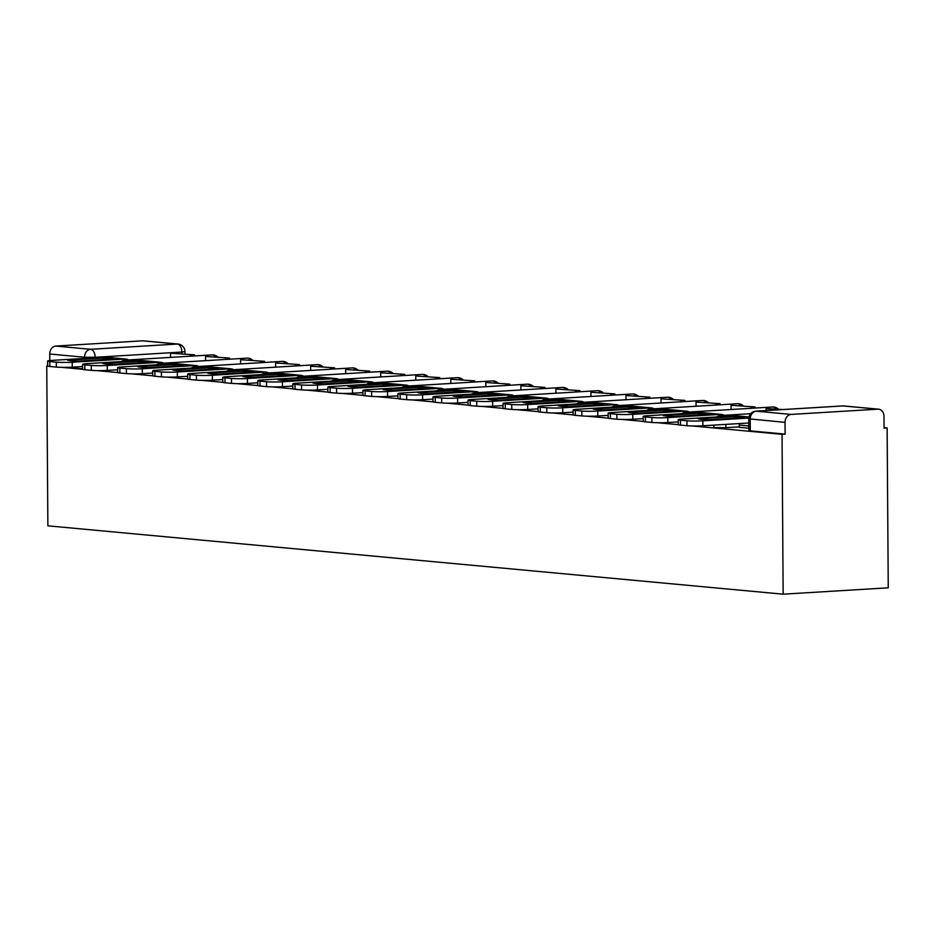 <?xml version="1.0" encoding="UTF-8"?>
<svg xmlns="http://www.w3.org/2000/svg" width="935" height="935" viewBox="0 0 935 935"><rect width="100%" height="100%" fill="white"/><g stroke="black" fill="none" stroke-linecap="round" stroke-linejoin="round"><path stroke-width="1.4" d="M713.779 425.121L713.791 427.307L715.263 427.622L725.876 427.669L725.852 424.385M692.332 425.963L782.046 434.308L783.156 594.181L888.25 587.811L887.128 427.938L884.066 427.646M47.615 365.901L46.75 365.947L47.615 366.029M61.698 367.338L82.654 369.29A11.395 0.83 179.6 0 0 84.851 369.734L91.361 370.342L91.326 365.421L84.816 364.814L84.851 369.734M96.737 370.599L117.693 372.539A11.395 0.83 179.6 0 0 119.89 372.995L126.4 373.603L126.365 368.671L119.855 368.063L119.89 372.995M131.765 373.848L152.721 375.8M166.804 377.109L187.76 379.061M201.843 380.37L222.799 382.322M236.871 383.619L257.826 385.571A11.395 0.83 179.6 0 0 260.023 386.015L266.545 386.623L266.51 381.702L259.988 381.094L260.023 386.015M271.91 386.88L292.865 388.831M306.949 390.14L327.904 392.092M341.976 393.401L362.932 395.341A11.395 0.83 179.6 0 0 365.129 395.797L371.651 396.393L371.616 391.473L365.094 390.865L365.129 395.797M377.015 396.65L397.971 398.602M412.054 399.911L433.01 401.863M447.082 403.172L468.038 405.112A11.395 0.83 179.6 0 0 470.235 405.568L476.757 406.164L476.721 401.244L470.212 400.636L470.235 405.568M482.121 406.421L503.077 408.373A11.395 0.83 179.6 0 0 505.274 408.817L511.784 409.425L511.749 404.504L505.239 403.897L505.274 408.817M517.16 409.682L538.116 411.634M552.188 412.943L573.143 414.883M587.227 416.192L608.182 418.144A11.395 0.83 179.6 0 0 610.38 418.588L616.89 419.196L616.855 414.275L610.345 413.667L610.38 418.588M622.266 419.453L643.222 421.404A11.395 0.83 179.6 0 0 645.419 421.849L651.929 422.456L651.894 417.524L645.384 416.928L645.419 421.849M657.293 422.714L678.261 424.654M46.75 365.947L47.872 525.832L783.156 594.181M887.128 427.938L884.066 428.125L883.984 416.379A7.597 6.113 95.3 0 0 878.561 409.179A7.597 6.113 95.3 0 0 877.813 409.168L791.103 414.427A7.597 6.113 95.3 0 0 785.026 422.375L748.748 418.822L748.83 430.567L750.291 430.883L750.209 419.137A7.597 6.113 95.3 0 1 756.286 411.19L791.103 414.427M782.046 434.308L785.108 434.12L785.026 422.375M142.517 340.819L55.808 346.067L90.613 349.304L177.323 344.045L142.517 340.819A7.597 6.113 -84.7 0 1 143.265 340.831L178.082 344.057A7.597 6.113 -84.7 0 0 177.323 344.045A7.597 4.476 86.5 0 1 181.869 352.039L95.16 357.299L84.547 357.252L49.73 354.014A7.597 6.113 -84.7 0 1 55.808 346.067M49.777 360.571L49.73 354.014M748.795 425.928L739.316 425.051L739.223 427.318L748.806 428.207M739.328 426.863L725.876 427.669M785.108 434.12L750.291 430.883M66.841 367.35L82.642 368.811M103.212 359.613L103.201 358.023L67.612 360.174A23.55 1.73 179.6 0 0 77.944 361.144L113.532 358.982A23.55 1.73 -0.4 0 0 109.722 358.421A23.55 1.73 -0.4 0 0 103.201 358.023M194.468 354.821L170.497 353.196L194.468 354.821L194.48 355.943M190.495 356.177L190.495 355.055M170.532 357.392L170.497 353.196M82.631 366.52L72.264 367.151A11.395 0.83 179.6 0 1 56.334 367.081L56.299 362.161A11.395 0.83 -0.4 0 0 72.229 362.231L124.928 359.028A9.502 7.644 -84.7 0 1 125.863 359.052A9.502 7.644 -84.7 0 1 128.551 359.94M56.299 362.161L49.777 361.553A11.395 0.83 -0.4 0 1 47.58 361.074A11.395 0.83 -0.4 0 1 52.231 360.372L104.93 357.17A9.502 7.644 -84.7 0 1 105.877 357.193L125.863 359.052M56.334 367.081L49.812 366.473A11.395 0.83 179.6 0 1 47.615 366.006L47.58 361.074M138.24 362.862L138.24 361.284L102.651 363.434A23.55 1.73 179.6 0 0 112.983 364.393L148.56 362.242A23.55 1.73 -0.4 0 0 144.75 361.681A23.55 1.73 -0.4 0 0 138.24 361.284M229.507 358.07L205.536 356.457L229.507 358.07L229.519 359.192M225.534 359.437L225.522 358.315M205.571 360.653L205.536 356.457M91.326 365.421A11.395 0.83 -0.4 0 0 107.256 365.48L159.955 362.289A9.502 7.644 -84.7 0 1 160.902 362.301A9.502 7.644 -84.7 0 1 163.59 363.189M117.658 369.781L107.291 370.412A11.395 0.83 179.6 0 1 91.361 370.342M84.816 364.814A11.395 0.83 -0.4 0 1 82.607 364.334A11.395 0.83 -0.4 0 1 87.271 363.621L139.97 360.431A9.502 7.644 -84.7 0 1 140.916 360.442L160.902 362.301M173.279 366.123L173.267 364.533L137.679 366.695A23.55 1.73 179.6 0 0 148.011 367.654L183.599 365.492A23.55 1.73 -0.4 0 0 179.789 364.93A23.55 1.73 -0.4 0 0 173.267 364.533M264.547 361.331L240.576 359.718L264.547 361.331L264.547 362.453M260.573 362.698L260.561 361.576M240.599 363.902L240.576 359.718M126.365 368.671A11.395 0.83 -0.4 0 0 142.295 368.741L194.994 365.55A9.502 7.644 -84.7 0 1 195.941 365.562A9.502 7.644 -84.7 0 1 198.617 366.45M152.697 373.042L142.33 373.673A11.395 0.83 179.6 0 1 126.4 373.603M119.855 368.063A11.395 0.83 -0.4 0 1 117.646 367.595A11.395 0.83 -0.4 0 1 122.31 366.882L175.009 363.692A9.502 7.644 -84.7 0 1 175.955 363.703L195.941 365.562M208.318 369.383L208.306 367.794L172.718 369.944A23.55 1.73 179.6 0 0 183.05 370.914L218.638 368.752A23.55 1.73 -0.4 0 0 214.828 368.191A23.55 1.73 -0.4 0 0 208.306 367.794M299.574 364.592L275.603 362.967L299.574 364.592L299.586 365.714M295.6 365.947L295.6 364.825M275.638 367.163L275.603 362.967M187.736 376.291L177.369 376.922A11.395 0.83 179.6 0 1 161.439 376.852L161.404 371.931A11.395 0.83 -0.4 0 0 177.334 372.001L230.033 368.799A9.502 7.644 -84.7 0 1 230.968 368.822A9.502 7.644 -84.7 0 1 233.656 369.711M161.404 371.931L154.883 371.324A11.395 0.83 -0.4 0 1 152.685 370.844A11.395 0.83 -0.4 0 1 157.337 370.143L210.036 366.941A9.502 7.644 -84.7 0 1 210.983 366.964L230.968 368.822M161.439 376.852L154.918 376.244A11.395 0.83 179.6 0 1 152.721 375.776L152.685 370.844M243.357 372.633L243.345 371.055L207.757 373.205A23.55 1.73 179.6 0 0 218.089 374.164L253.677 372.013A23.55 1.73 -0.4 0 0 249.867 371.452A23.55 1.73 -0.4 0 0 243.345 371.055M334.613 367.841L310.642 366.228L334.613 367.841L334.625 368.963M330.639 369.208L330.628 368.086M310.677 370.424L310.642 366.228M222.764 379.552L212.397 380.183A11.395 0.83 179.6 0 1 196.467 380.113L196.432 375.192A11.395 0.83 -0.4 0 0 212.362 375.251L265.061 372.06A9.502 7.644 -84.7 0 1 266.007 372.072A9.502 7.644 -84.7 0 1 268.696 372.96M196.432 375.192L189.922 374.584A11.395 0.83 -0.4 0 1 187.713 374.105A11.395 0.83 -0.4 0 1 192.376 373.392L245.075 370.202A9.502 7.644 -84.7 0 1 246.022 370.213L266.007 372.072M196.467 380.113L189.957 379.505A11.395 0.83 179.6 0 1 187.748 379.026L187.713 374.105M278.385 375.893L278.373 374.304L242.784 376.466A23.55 1.73 179.6 0 0 253.116 377.424L288.705 375.262A23.55 1.73 -0.4 0 0 284.894 374.701A23.55 1.73 -0.4 0 0 278.373 374.304M369.652 371.101L345.681 369.489L369.652 371.101L369.652 372.224M365.678 372.469L365.667 371.347M345.705 373.673L345.681 369.489M257.803 382.812L247.436 383.443A11.395 0.83 179.6 0 1 231.506 383.373L231.471 378.441A11.395 0.83 -0.4 0 0 247.401 378.511L300.1 375.321A9.502 7.644 -84.7 0 1 301.047 375.332A9.502 7.644 -84.7 0 1 303.723 376.221M231.471 378.441L224.961 377.833A11.395 0.83 -0.4 0 1 222.752 377.366A11.395 0.83 -0.4 0 1 227.415 376.653L280.114 373.462A9.502 7.644 -84.7 0 1 281.061 373.474L301.047 375.332M231.506 383.373L224.996 382.766A11.395 0.83 179.6 0 1 222.787 382.286L222.752 377.366M313.424 379.154L313.412 377.565L277.824 379.727A23.55 1.73 179.6 0 0 288.155 380.685L323.744 378.523A23.55 1.73 -0.4 0 0 319.934 377.962A23.55 1.73 -0.4 0 0 313.412 377.565M404.68 374.362L380.709 372.738L404.68 374.362L404.691 375.484M400.706 375.718L400.706 374.596M380.744 376.934L380.709 372.738M266.51 381.702A11.395 0.83 -0.4 0 0 282.44 381.772L335.139 378.57A9.502 7.644 -84.7 0 1 336.074 378.593A9.502 7.644 -84.7 0 1 338.762 379.481M292.842 386.061L282.475 386.693A11.395 0.83 179.6 0 1 266.545 386.623M259.988 381.094A11.395 0.83 -0.4 0 1 257.791 380.615A11.395 0.83 -0.4 0 1 262.443 379.914L315.142 376.712A9.502 7.644 -84.7 0 1 316.088 376.735L336.074 378.593M348.463 382.403L348.451 380.825L312.863 382.976A23.55 1.73 179.6 0 0 323.194 383.934L358.783 381.784A23.55 1.73 -0.4 0 0 354.973 381.223A23.55 1.73 -0.4 0 0 348.451 380.825M439.719 377.611L415.748 375.999L439.719 377.611L439.731 378.745M435.745 378.979L435.733 377.857M415.783 380.194L415.748 375.999M327.869 389.322L317.503 389.953A11.395 0.83 179.6 0 1 301.573 389.883L301.537 384.963A11.395 0.83 -0.4 0 0 317.468 385.021L370.167 381.831A9.502 7.644 -84.7 0 1 371.113 381.842A9.502 7.644 -84.7 0 1 373.801 382.731M301.537 384.963L295.028 384.355A11.395 0.83 -0.4 0 1 292.819 383.876A11.395 0.83 -0.4 0 1 297.482 383.163L350.181 379.972A9.502 7.644 -84.7 0 1 351.128 379.984L371.113 381.842M301.573 389.883L295.063 389.276A11.395 0.83 179.6 0 1 292.854 388.796L292.819 383.876M383.49 385.664L383.479 384.075L347.89 386.237A23.55 1.73 179.6 0 0 358.222 387.195L393.81 385.033A23.55 1.73 -0.4 0 0 390 384.472A23.55 1.73 -0.4 0 0 383.479 384.075M474.758 380.872L450.787 379.259L474.758 380.872L474.758 381.994M470.784 382.24L470.772 381.118M450.81 383.443L450.787 379.259M362.909 392.583L352.542 393.214A11.395 0.83 179.6 0 1 336.612 393.144L336.577 388.212A11.395 0.83 -0.4 0 0 352.507 388.282L405.206 385.091A9.502 7.644 -84.7 0 1 406.152 385.103A9.502 7.644 -84.7 0 1 408.829 385.991M336.577 388.212L330.067 387.604A11.395 0.83 -0.4 0 1 327.858 387.137A11.395 0.83 -0.4 0 1 332.521 386.424L385.22 383.233A9.502 7.644 -84.7 0 1 386.167 383.245L406.152 385.103M336.612 393.144L330.102 392.536A11.395 0.83 179.6 0 1 327.893 392.057L327.858 387.137M418.529 388.925L418.518 387.335L382.929 389.498A23.55 1.73 179.6 0 0 393.261 390.456L428.849 388.294A23.55 1.73 -0.4 0 0 425.039 387.733A23.55 1.73 -0.4 0 0 418.518 387.335M509.785 384.133L485.814 382.508L509.785 384.133L509.797 385.255M505.812 385.5L505.812 384.367M485.849 386.704L485.814 382.508M371.616 391.473A11.395 0.83 -0.4 0 0 387.546 391.543L440.245 388.341A9.502 7.644 -84.7 0 1 441.191 388.364A9.502 7.644 -84.7 0 1 443.868 389.252M397.948 395.832L387.581 396.463A11.395 0.83 179.6 0 1 371.651 396.393M365.094 390.865A11.395 0.83 -0.4 0 1 362.897 390.386A11.395 0.83 -0.4 0 1 367.548 389.685L420.247 386.482A9.502 7.644 -84.7 0 1 421.194 386.506L441.191 388.364M453.568 392.174L453.557 390.596L417.968 392.747A23.55 1.73 179.6 0 0 428.3 393.705L463.889 391.555A23.55 1.73 -0.4 0 0 460.078 390.994A23.55 1.73 -0.4 0 0 453.557 390.596M544.825 387.382L520.853 385.769L544.825 387.382L544.836 388.516M540.851 388.75L540.839 387.628M520.889 389.965L520.853 385.769M432.987 399.093L422.608 399.724A11.395 0.83 179.6 0 1 406.678 399.654L406.643 394.734A11.395 0.83 -0.4 0 0 422.573 394.804L475.272 391.601A9.502 7.644 -84.7 0 1 476.219 391.613A9.502 7.644 -84.7 0 1 478.907 392.513M406.643 394.734L400.133 394.126A11.395 0.83 -0.4 0 1 397.936 393.647A11.395 0.83 -0.4 0 1 402.588 392.945L455.287 389.743A9.502 7.644 -84.7 0 1 456.233 389.755L476.219 391.613M406.678 399.654L400.168 399.046A11.395 0.83 179.6 0 1 397.959 398.567L397.936 393.647M488.596 395.435L488.584 393.845L452.996 396.008A23.55 1.73 179.6 0 0 463.328 396.966L498.916 394.804A23.55 1.73 -0.4 0 0 495.106 394.243A23.55 1.73 -0.4 0 0 488.584 393.845M579.864 390.643L555.893 389.03L579.864 390.643L579.864 391.765M575.89 392.01L575.878 390.888M555.916 393.214L555.893 389.03M468.014 402.354L457.647 402.985A11.395 0.83 179.6 0 1 441.717 402.915L441.682 397.983A11.395 0.83 -0.4 0 0 457.612 398.053L510.311 394.862A9.502 7.644 -84.7 0 1 511.258 394.874A9.502 7.644 -84.7 0 1 513.934 395.762M441.682 397.983L435.172 397.375A11.395 0.83 -0.4 0 1 432.963 396.908A11.395 0.83 -0.4 0 1 437.627 396.195L490.326 393.004A9.502 7.644 -84.7 0 1 491.272 393.016L511.258 394.874M441.717 402.915L435.207 402.307A11.395 0.83 179.6 0 1 432.998 401.828L432.963 396.908M523.635 398.696L523.623 397.106L488.035 399.268A23.55 1.73 179.6 0 0 498.367 400.227L533.955 398.065A23.55 1.73 -0.4 0 0 530.145 397.504A23.55 1.73 -0.4 0 0 523.623 397.106M614.891 393.904L590.92 392.279L614.891 393.904L614.903 395.026M610.917 395.271L610.917 394.138M590.955 396.475L590.92 392.279M476.721 401.244A11.395 0.83 -0.4 0 0 492.651 401.314L545.35 398.123A9.502 7.644 -84.7 0 1 546.297 398.135A9.502 7.644 -84.7 0 1 548.974 399.023M503.053 405.603L492.687 406.234A11.395 0.83 179.6 0 1 476.757 406.164M470.212 400.636A11.395 0.83 -0.4 0 1 468.003 400.157A11.395 0.83 -0.4 0 1 472.654 399.455L525.353 396.265A9.502 7.644 -84.7 0 1 526.3 396.276L546.297 398.135M558.674 401.945L558.663 400.367L523.074 402.517A23.55 1.73 179.6 0 0 533.406 403.476L568.994 401.325A23.55 1.73 -0.4 0 0 565.184 400.764A23.55 1.73 -0.4 0 0 558.663 400.367M649.93 397.153L625.959 395.54L649.93 397.153L649.942 398.287M645.956 398.52L645.945 397.398M625.994 399.736L625.959 395.54M511.749 404.504A11.395 0.83 -0.4 0 0 527.679 404.575L580.378 401.372A9.502 7.644 -84.7 0 1 581.325 401.384A9.502 7.644 -84.7 0 1 584.013 402.284M538.092 408.864L527.714 409.495A11.395 0.83 179.6 0 1 511.784 409.425M505.239 403.897A11.395 0.83 -0.4 0 1 503.042 403.417A11.395 0.83 -0.4 0 1 507.693 402.716L560.392 399.514A9.502 7.644 -84.7 0 1 561.339 399.525L581.325 401.384M593.702 405.206L593.69 403.616L558.101 405.778A23.55 1.73 179.6 0 0 568.433 406.737L604.022 404.575A23.55 1.73 -0.4 0 0 600.212 404.013A23.55 1.73 -0.4 0 0 593.69 403.616M684.969 400.414L660.998 398.801L684.969 400.414L684.969 401.536M680.996 401.781L680.984 400.659M661.022 402.985L660.998 398.801M573.12 412.125L562.753 412.756A11.395 0.83 179.6 0 1 546.823 412.686L546.788 407.753A11.395 0.83 -0.4 0 0 562.718 407.824L615.417 404.633A9.502 7.644 -84.7 0 1 616.364 404.645A9.502 7.644 -84.7 0 1 619.04 405.533M546.788 407.753L540.278 407.146A11.395 0.83 -0.4 0 1 538.069 406.678A11.395 0.83 -0.4 0 1 542.732 405.965L595.431 402.775A9.502 7.644 -84.7 0 1 596.378 402.786L616.364 404.645M546.823 412.686L540.313 412.078A11.395 0.83 179.6 0 1 538.104 411.599L538.069 406.678M628.741 408.466L628.729 406.877L593.141 409.039A23.55 1.73 179.6 0 0 603.472 409.998L639.061 407.835A23.55 1.73 -0.4 0 0 635.251 407.274A23.55 1.73 -0.4 0 0 628.729 406.877M720.008 403.675L696.026 402.05L720.008 403.675L720.008 404.797M716.023 405.042L716.023 403.908M696.061 406.246L696.026 402.05M608.159 415.385L597.792 416.005A11.395 0.83 179.6 0 1 581.862 415.935L581.827 411.014A11.395 0.83 -0.4 0 0 597.757 411.084L650.456 407.894A9.502 7.644 -84.7 0 1 651.403 407.905A9.502 7.644 -84.7 0 1 654.079 408.794M581.827 411.014L575.317 410.407A11.395 0.83 -0.4 0 1 573.108 409.927A11.395 0.83 -0.4 0 1 577.772 409.226L630.459 406.035A9.502 7.644 -84.7 0 1 631.405 406.047L651.403 407.905M581.862 415.935L575.341 415.339A11.395 0.83 179.6 0 1 573.143 414.859L573.108 409.927M663.78 411.716L663.768 410.138L628.18 412.288A23.55 1.73 179.6 0 0 638.512 413.247L674.1 411.096A23.55 1.73 -0.4 0 0 670.29 410.535A23.55 1.73 -0.4 0 0 663.768 410.138M755.036 406.924L731.065 405.311L755.036 406.924L755.048 408.057M751.062 408.291L751.05 407.169M731.1 409.507L731.065 405.311M616.855 414.275A11.395 0.83 -0.4 0 0 632.785 414.345L685.484 411.143A9.502 7.644 -84.7 0 1 686.43 411.155A9.502 7.644 -84.7 0 1 689.118 412.054M643.198 418.635L632.82 419.266A11.395 0.83 179.6 0 1 616.89 419.196M610.345 413.667A11.395 0.83 -0.4 0 1 608.147 413.188A11.395 0.83 -0.4 0 1 612.799 412.487L665.498 409.285A9.502 7.644 -84.7 0 1 666.445 409.308L686.43 411.155M698.807 414.976L698.796 413.387L663.207 415.549A23.55 1.73 179.6 0 0 673.539 416.507L709.127 414.357A23.55 1.73 -0.4 0 0 705.317 413.784A23.55 1.73 -0.4 0 0 698.796 413.387M783.074 409.53L766.104 408.572L779.089 409.775M766.116 410.558L766.104 408.572M651.894 417.524A11.395 0.83 -0.4 0 0 667.824 417.594L720.523 414.404A9.502 7.644 -84.7 0 1 721.469 414.415A9.502 7.644 -84.7 0 1 724.146 415.304M678.226 421.895L667.859 422.526A11.395 0.83 179.6 0 1 651.929 422.456M645.384 416.928A11.395 0.83 -0.4 0 1 643.175 416.449A11.395 0.83 -0.4 0 1 647.838 415.736L700.537 412.545A9.502 7.644 -84.7 0 1 701.484 412.557L721.469 414.415M733.846 418.237L733.835 416.648L698.246 418.81A23.55 1.73 179.6 0 0 708.578 419.768L744.167 417.606A23.55 1.73 -0.4 0 0 740.356 417.045A23.55 1.73 -0.4 0 0 733.835 416.648M748.771 422.994L702.898 425.776A11.395 0.83 179.6 0 1 686.968 425.705L686.933 420.785A11.395 0.83 -0.4 0 0 702.863 420.855L748.771 418.074M686.933 420.785L680.423 420.177A11.395 0.83 -0.4 0 1 678.214 419.698A11.395 0.83 -0.4 0 1 682.877 418.997L735.576 415.806A9.502 7.644 -84.7 0 1 736.511 415.818L748.958 416.975M739.316 425.051A4.558 3.67 95.3 0 0 739.106 423.59M686.968 425.705L680.458 425.109A11.395 0.83 179.6 0 1 678.249 424.63L678.214 419.698M877.813 409.168L842.996 405.93L756.286 411.19A7.597 4.476 -93.5 0 0 755.877 411.178A7.597 7.597 0 0 0 748.748 418.822M181.881 353.64L181.869 352.039L184.978 351.572A7.597 7.597 0 0 0 178.082 344.057M95.16 357.766L95.16 357.299A7.597 4.476 86.5 0 0 90.613 349.304A7.597 6.113 95.3 0 0 84.547 357.252L84.547 358.409M215.19 356.738A7.597 4.476 -93.5 0 0 212.409 354.879A7.597 4.476 -93.5 0 0 212.011 354.879A7.597 4.476 -93.5 0 0 211.602 354.938M127.768 361.167A7.597 4.476 -93.5 0 0 125.711 360.139A7.597 4.476 86.5 0 0 125.302 360.139A7.597 7.597 0 0 0 121.305 361.565M250.218 359.998A7.597 4.476 -93.5 0 0 247.448 358.14A7.597 4.476 -93.5 0 0 247.039 358.14A7.597 4.476 -93.5 0 0 246.641 358.187M162.807 364.428A7.597 4.476 -93.5 0 0 160.738 363.399A7.597 4.476 86.5 0 0 160.329 363.388A7.597 7.597 0 0 0 156.344 364.825M285.257 363.259A7.597 4.476 -93.5 0 0 282.487 361.401A7.597 4.476 -93.5 0 0 282.078 361.389A7.597 4.476 -93.5 0 0 281.669 361.448M197.834 367.689A7.597 4.476 -93.5 0 0 195.777 366.66A7.597 4.476 86.5 0 0 195.368 366.649A7.597 7.597 0 0 0 191.371 368.074M320.296 366.508A7.597 4.476 -93.5 0 0 317.514 364.65A7.597 4.476 -93.5 0 0 317.117 364.65A7.597 4.476 -93.5 0 0 316.708 364.708M232.873 370.938A7.597 4.476 -93.5 0 0 230.816 369.909A7.597 4.476 86.5 0 0 230.407 369.909A7.597 7.597 0 0 0 226.41 371.335M355.323 369.769A7.597 4.476 -93.5 0 0 352.553 367.911A7.597 4.476 -93.5 0 0 352.144 367.911A7.597 4.476 -93.5 0 0 351.747 367.958M267.913 374.199A7.597 4.476 -93.5 0 0 265.844 373.17A7.597 4.476 86.5 0 0 265.435 373.158A7.597 7.597 0 0 0 261.449 374.596M390.363 373.03A7.597 4.476 -93.5 0 0 387.593 371.172A7.597 4.476 -93.5 0 0 387.183 371.16A7.597 4.476 -93.5 0 0 386.774 371.218M302.94 377.459A7.597 4.476 -93.5 0 0 300.883 376.431A7.597 4.476 86.5 0 0 300.474 376.419A7.597 7.597 0 0 0 296.477 377.845M425.402 376.279A7.597 4.476 -93.5 0 0 422.62 374.421A7.597 4.476 -93.5 0 0 422.223 374.421A7.597 4.476 -93.5 0 0 421.814 374.479M337.979 380.709A7.597 4.476 -93.5 0 0 335.922 379.68A7.597 4.476 86.5 0 0 335.513 379.68A7.597 7.597 0 0 0 331.516 381.106M460.429 379.54A7.597 4.476 -93.5 0 0 457.659 377.682A7.597 4.476 -93.5 0 0 457.25 377.682A7.597 4.476 -93.5 0 0 456.853 377.728M373.018 383.969A7.597 4.476 -93.5 0 0 370.95 382.941A7.597 4.476 86.5 0 0 370.541 382.929A7.597 7.597 0 0 0 366.555 384.367M495.468 382.801A7.597 4.476 -93.5 0 0 492.698 380.942A7.597 4.476 -93.5 0 0 492.289 380.931A7.597 4.476 -93.5 0 0 491.892 380.989M408.046 387.23A7.597 4.476 -93.5 0 0 405.989 386.202A7.597 4.476 86.5 0 0 405.58 386.19A7.597 7.597 0 0 0 401.583 387.616M530.507 386.05A7.597 4.476 -93.5 0 0 527.726 384.203A7.597 4.476 -93.5 0 0 527.328 384.192A7.597 4.476 -93.5 0 0 526.919 384.25M443.085 390.479A7.597 4.476 -93.5 0 0 441.028 389.451A7.597 4.476 86.5 0 0 440.619 389.451A7.597 7.597 0 0 0 436.622 390.877M565.535 389.311A7.597 4.476 -93.5 0 0 562.765 387.452A7.597 4.476 -93.5 0 0 562.356 387.452A7.597 4.476 -93.5 0 0 561.958 387.499M478.124 393.74A7.597 4.476 -93.5 0 0 476.055 392.712A7.597 4.476 86.5 0 0 475.658 392.7A7.597 7.597 0 0 0 471.661 394.138M600.574 392.571A7.597 4.476 -93.5 0 0 597.804 390.713A7.597 4.476 -93.5 0 0 597.395 390.701A7.597 4.476 -93.5 0 0 596.997 390.76M513.151 397.001A7.597 4.476 -93.5 0 0 511.094 395.973A7.597 4.476 86.5 0 0 510.685 395.961A7.597 7.597 0 0 0 506.688 397.387M635.613 395.821A7.597 4.476 -93.5 0 0 632.843 393.974A7.597 4.476 -93.5 0 0 632.434 393.962A7.597 4.476 -93.5 0 0 632.025 394.021M548.191 400.25A7.597 4.476 -93.5 0 0 546.133 399.222A7.597 4.476 86.5 0 0 545.724 399.222A7.597 7.597 0 0 0 541.727 400.647M670.64 399.081A7.597 4.476 -93.5 0 0 667.87 397.223A7.597 4.476 -93.5 0 0 667.461 397.223A7.597 4.476 -93.5 0 0 667.064 397.27M583.23 403.511A7.597 4.476 -93.5 0 0 581.161 402.482A7.597 4.476 86.5 0 0 580.764 402.471A7.597 7.597 0 0 0 576.766 403.908M705.68 402.342A7.597 4.476 -93.5 0 0 702.91 400.484A7.597 4.476 -93.5 0 0 702.501 400.472A7.597 4.476 -93.5 0 0 702.103 400.531M618.257 406.772A7.597 4.476 -93.5 0 0 616.2 405.743A7.597 4.476 86.5 0 0 615.791 405.732A7.597 7.597 0 0 0 611.794 407.157M740.719 405.603A7.597 4.476 -93.5 0 0 737.949 403.745A7.597 4.476 -93.5 0 0 737.54 403.733A7.597 4.476 -93.5 0 0 737.131 403.791M653.296 410.033A7.597 4.476 -93.5 0 0 651.239 408.992A7.597 4.476 86.5 0 0 650.83 408.992A7.597 7.597 0 0 0 646.833 410.418M775.746 408.852A7.597 4.476 -93.5 0 0 772.976 406.994A7.597 4.476 -93.5 0 0 772.567 406.994A7.597 4.476 -93.5 0 0 772.17 407.041M688.335 413.282A7.597 4.476 -93.5 0 0 686.267 412.253A7.597 4.476 86.5 0 0 685.869 412.242A7.597 7.597 0 0 0 681.872 413.679M723.363 416.542A7.597 4.476 -93.5 0 0 721.306 415.514A7.597 4.476 86.5 0 0 720.897 415.502A7.597 7.597 0 0 0 716.9 416.928M755.877 411.178L842.587 405.93A7.597 4.476 -93.5 0 1 842.996 405.93A7.597 6.113 -84.7 0 1 843.756 405.942A7.597 7.597 0 0 0 842.587 405.93A7.597 4.476 -93.5 0 0 842.19 405.977M72.229 362.231L72.264 367.151M124.928 359.028L104.93 357.17M49.777 361.553L49.812 366.473M107.256 365.48L107.291 370.412M159.955 362.289L139.97 360.431M142.295 368.741L142.33 373.673M194.994 365.55L175.009 363.692M177.334 372.001L177.369 376.922M230.033 368.799L210.036 366.941M154.883 371.324L154.918 376.244M212.362 375.251L212.397 380.183M265.061 372.06L245.075 370.202M189.922 374.584L189.957 379.505M247.401 378.511L247.436 383.443M300.1 375.321L280.114 373.462M224.961 377.833L224.996 382.766M282.44 381.772L282.475 386.693M335.139 378.57L315.142 376.712M317.468 385.021L317.503 389.953M370.167 381.831L350.181 379.972M295.028 384.355L295.063 389.276M352.507 388.282L352.542 393.214M405.206 385.091L385.22 383.233M330.067 387.604L330.102 392.536M387.546 391.543L387.581 396.463M440.245 388.341L420.247 386.482M422.573 394.804L422.608 399.724M475.272 391.601L455.287 389.743M400.133 394.126L400.168 399.046M457.612 398.053L457.647 402.985M510.311 394.862L490.326 393.004M435.172 397.375L435.207 402.307M492.651 401.314L492.687 406.234M545.35 398.123L525.353 396.265M527.679 404.575L527.714 409.495M580.378 401.372L560.392 399.514M562.718 407.824L562.753 412.756M615.417 404.633L595.431 402.775M540.278 407.146L540.313 412.078M597.757 411.084L597.792 416.005M650.456 407.894L630.459 406.035M575.317 410.407L575.341 415.339M632.785 414.345L632.82 419.266M685.484 411.143L665.498 409.285M667.824 417.594L667.859 422.526M720.523 414.404L700.537 412.545M702.863 420.855L702.898 425.776M748.947 417.045L735.576 415.806M680.423 420.177L680.458 425.109M217.726 356.983A7.597 7.597 0 0 0 212.011 354.879L125.302 360.139M252.766 360.232A7.597 7.597 0 0 0 247.039 358.14L160.329 363.388M287.793 363.493A7.597 7.597 0 0 0 282.078 361.389L195.368 366.649M322.832 366.754A7.597 7.597 0 0 0 317.117 364.65L230.407 369.909M357.871 370.003A7.597 7.597 0 0 0 352.144 367.911L265.435 373.158M392.899 373.264A7.597 7.597 0 0 0 387.183 371.16L300.474 376.419M427.938 376.524A7.597 7.597 0 0 0 422.223 374.421L335.513 379.68M462.977 379.774A7.597 7.597 0 0 0 457.25 377.682L370.541 382.929M498.004 383.034A7.597 7.597 0 0 0 492.289 380.931L405.58 386.19M533.043 386.295A7.597 7.597 0 0 0 527.328 384.192L440.619 389.451M568.083 389.544A7.597 7.597 0 0 0 562.356 387.452L475.658 392.7M603.11 392.805A7.597 7.597 0 0 0 597.395 390.701L510.685 395.961M638.149 396.066A7.597 7.597 0 0 0 632.434 393.962L545.724 399.222M673.188 399.315A7.597 7.597 0 0 0 667.461 397.223L580.764 402.471M708.216 402.576A7.597 7.597 0 0 0 702.501 400.472L615.791 405.732M743.255 405.837A7.597 7.597 0 0 0 737.54 403.733L650.83 408.992M778.294 409.086A7.597 7.597 0 0 0 772.567 406.994L685.869 412.242M720.897 415.502L750.688 413.702M184.99 353.933L184.978 351.572M878.561 409.179L843.756 405.942M82.607 364.334L82.642 369.255M117.646 367.595L117.681 372.516M257.791 380.615L257.826 385.547M362.897 390.386L362.932 395.318M468.003 400.157L468.038 405.089M503.042 403.417L503.065 408.338M608.147 413.188L608.182 418.109M643.175 416.449L643.21 421.369"/></g></svg>
